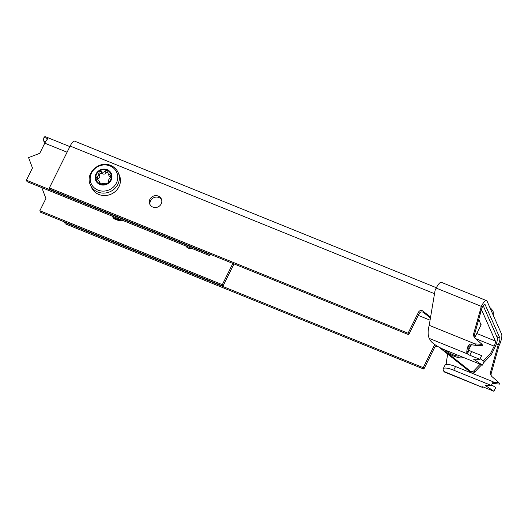 <?xml version="1.0" encoding="UTF-8"?>
<svg xmlns="http://www.w3.org/2000/svg" width="528" height="528" viewBox="0 0 528 528"><rect width="100%" height="100%" fill="white"/><g stroke="black" fill="none" stroke-linecap="round" stroke-linejoin="round"><path stroke-width="0.79" d="M158.294 196.086A6.343 5.874 -23.8 0 0 151.272 197.479A6.343 5.874 -23.8 0 0 149.761 204.138A6.343 5.874 -23.8 0 0 152.836 207.082A6.343 5.874 -23.8 0 0 159.859 205.689A6.343 5.874 -23.8 0 0 161.37 199.03A6.343 5.874 -23.8 0 0 158.294 196.086M161.641 199.782A6.343 5.874 -23.8 0 0 158.935 197.545A6.343 5.874 -23.8 0 0 152.236 198.653A6.343 5.874 -23.8 0 0 150.137 204.844M478.48 319.631L479.061 319.961L481.008 325.057M480.652 311.527A4.231 1.181 112.1 0 1 481.873 310.715A4.231 1.181 112.1 0 1 482.104 310.966L495.337 341.022L476.804 333.518M495.337 341.022A4.231 1.181 112.1 0 1 494.162 346.144L490.552 353.41L491.192 354.869L494.802 347.602A8.455 2.363 112.1 0 0 497.158 337.359L483.925 307.303A8.455 2.363 112.1 0 0 483.463 306.794A8.455 2.363 112.1 0 0 482.414 307.032M435.521 345.041A2.818 2.614 156.2 0 0 433.706 346.546L423.225 367.66L64.528 222.334L64.693 221.998M447.559 353.034L470.151 370.986A2.818 2.614 -23.8 0 0 474.019 370.643L480.17 364.228M483.371 360.901L490.552 353.41M64.528 222.334L65.168 223.793L423.865 369.118L434.346 348.005A2.818 2.614 156.2 0 1 437.884 346.507M423.225 367.66L423.865 369.118M438.841 347.054L470.791 372.445A2.818 2.614 -23.8 0 0 474.659 372.095L481.642 364.822M483.476 362.914L491.192 354.869M434.524 293.7L70.145 146.065A8.455 2.363 -67.9 0 1 74.6 141.141L436.379 287.72M408.705 334.693L408.065 333.241L49.375 187.909L50.015 189.367L408.705 334.693L419.192 313.579L418.546 312.121L408.065 333.241M430.439 317.995L423.555 312.523A2.818 2.614 -23.8 0 0 419.192 313.579M430.577 317.163L422.915 311.071A2.818 2.614 -23.8 0 0 418.546 312.121M70.145 146.065L49.375 187.909M445.975 364.485L447.678 354.07M496.327 343.919L498.208 344.685L490.631 371.725A5.636 5.221 -23.8 0 0 490.862 375.025A5.636 5.221 -23.8 0 0 492.136 376.748L498.94 382.668L492.914 382.246M434.966 291.067L429.205 325.327L474.989 343.873L482.071 344.362L475.273 338.448A5.636 5.221 156.2 0 1 473.999 336.725A5.636 5.221 156.2 0 1 473.761 333.425L481.345 306.379A9.867 2.759 112.1 0 1 486.545 300.637L441.395 282.341A9.867 2.759 -67.9 0 0 436.194 288.09L435.455 289.582A5.636 5.221 -23.8 0 0 434.966 291.067M484.499 304.583L485.265 304.894L499.778 337.854A5.636 1.577 112.1 0 1 498.208 344.685M474.382 337.425A5.636 5.221 -23.8 0 1 474.408 334.877L481.985 307.837A5.636 1.577 112.1 0 1 484.961 304.55A5.636 1.577 112.1 0 1 485.265 304.894M482.071 344.362L482.717 345.82L475.629 345.332L474.989 343.873L470.771 344.071L471.735 344.837L469.293 346.104A5.636 1.577 112.1 0 0 468.752 349.595L469.194 350.189A2.818 0.713 -153.6 0 0 471.596 351.569L481.635 355.634L479.813 359.297L469.781 355.232A2.818 0.713 26.4 0 1 467.372 353.852L469.194 350.189M481.226 309.362L480.586 307.91M491.245 375.725A5.636 5.221 156.2 0 1 491.271 373.184L498.848 346.137A9.867 2.759 112.1 0 0 501.6 334.191L487.087 301.224A9.867 2.759 112.1 0 0 486.545 300.637M497.449 346.21L498.089 347.668M498.94 382.668L499.58 384.12L492.367 383.348M480.11 358.697L484.196 361.456L482.374 365.125L444.754 349.879A14.091 3.551 -153.6 0 1 430.076 339.946L429.607 338.884A8.455 2.132 26.4 0 0 429.356 338.448L428.914 337.636C427.812 334.435 427.904 330.33 429.205 325.327M475.629 345.332L471.735 344.837M470.771 344.071C469.531 344.117 468.534 345.028 467.788 346.804L469.293 346.104M467.788 346.804A9.867 2.759 112.1 0 0 466.844 352.909L468.752 349.595M466.844 352.909L467.372 353.852L429.356 338.448M482.374 365.125L473.57 359.165L479.813 359.297M443.87 371.408L481.932 387.176A9.867 2.759 112.1 0 0 482.11 387.275L443.989 371.831L443.87 371.408A8.455 2.132 -153.6 0 0 443.764 371.032L443.296 369.976A14.091 3.551 -153.6 0 1 443.21 368.788L445.031 365.125A14.091 3.551 26.4 0 1 455.519 366.538L453.697 370.201A14.091 3.551 -153.6 0 0 443.21 368.788M481.932 387.176L482.104 386.773M482.11 387.275A9.867 2.759 112.1 0 0 483.318 387.011M491.627 384.839L495.706 387.605L493.891 391.268L483.859 387.209A2.818 0.713 26.4 0 0 481.886 386.813M455.519 366.538L493.145 381.784L491.324 385.447L485.08 385.308L493.891 391.268M491.324 385.447L453.697 370.201M445.243 350.077A8.527 2.145 -153.6 0 0 453.09 354.77A8.527 2.145 -153.6 0 0 459.314 355.78M441.632 348.493A12.203 3.076 -153.6 0 0 453.644 356.037A12.203 3.076 -153.6 0 0 462.396 357.608A12.203 3.076 -153.6 0 0 462.766 357.179M477.906 321.783L478.863 319.849M468.791 349.661L471.174 344.857M474.672 337.821L481.16 324.74M120.265 219.628A6.343 5.874 -23.8 0 0 120.622 219.569M185.757 245.962L185.757 245.962A6.343 5.874 -23.8 0 0 192.106 248.536M44.959 142.817L44.319 141.372M67.089 152.222L44.774 143.18A8.455 2.363 -67.9 0 1 47.817 138.772L44.055 137.247L43.177 140.903L45.487 141.841M44.055 137.247A8.455 2.363 -67.9 0 1 45.474 136.732L69.874 146.612M44.774 143.18L39.745 153.318L28.578 157.601L32.465 167.983L26.4 180.2L27.04 181.652L209.524 255.592L208.883 254.133L26.4 180.2M210.184 254.258L209.524 255.592M209.048 253.803L208.883 254.133M39.844 210.731L222.328 284.671L222.968 286.123L40.484 212.19L39.844 210.731L45.91 198.515L42.022 188.14L42.544 187.935M222.328 284.671L232.861 263.446M222.968 286.123L233.996 263.908M489.878 307.56A19.734 4.97 26.4 0 1 493.258 312.305L493.317 315.328A21.14 5.32 -153.6 0 0 492.221 312.893M111.342 176.161A7.894 7.313 156.2 0 1 107.969 182.952L108.623 181.408C108.332 180.127 108.913 178.959 110.365 177.903L111.342 176.101A7.894 7.313 156.2 0 0 106.986 170.254L107.752 171.046L108.141 173.771L111.236 175.699M107.877 172.531A1.577 1.465 156.2 0 0 106.108 173.059A2.812 2.607 156.2 0 1 102.122 173.547L101.185 171.422C102.722 172.603 104.049 172.445 105.171 170.933L106.927 170.234A7.894 7.313 156.2 0 0 99.205 171.184L98.67 175.461L95.779 177.995A7.894 7.313 156.2 0 1 99.152 171.217M101.185 171.422L99.205 171.184M99.977 183.836L99.35 181.229L95.898 178.497M99.409 182.543L100.135 183.916A7.894 7.313 156.2 0 1 95.786 178.088L95.779 177.995M107.917 182.992L100.195 183.942A7.894 7.313 156.2 0 0 107.917 182.992L107.969 182.952M107.23 169.699A8.521 7.894 156.2 0 1 111.144 180.16A8.521 7.894 156.2 0 1 99.891 184.47A8.521 7.894 156.2 0 1 95.977 174.016A8.521 7.894 156.2 0 1 107.23 169.699M98.848 194.456A15.22 14.104 156.2 0 1 91.469 187.394L90.4 184.965A15.22 14.104 156.2 0 0 97.779 192.02A15.22 14.104 156.2 0 0 114.629 188.681A15.22 14.104 156.2 0 0 118.259 172.696L119.328 175.124A15.22 14.104 156.2 0 1 115.698 191.11A15.22 14.104 156.2 0 1 98.848 194.456M110.141 175.052L111.078 177.177A2.812 2.607 156.2 0 1 108.979 175.685L108.134 173.771M102.122 173.547A1.577 1.465 156.2 0 0 99.614 175.296A2.812 2.607 156.2 0 1 97.871 178.801L96.941 176.675M99.35 181.229L100.195 183.143A2.812 2.607 156.2 0 1 100.399 184.001M97.027 179.487A1.577 1.465 156.2 0 1 97.871 178.801M119.018 218.922L117.843 218.83M121.915 220.09L119.104 220.658L113.876 218.638L112.523 216.678L113.929 218.764L119.156 220.777L122.093 220.163M120.377 219.47L118.675 219.688L113.447 217.668L112.352 216.216M118.49 218.704L112.702 216.361M115.856 217.635L113.995 216.883M118.76 218.816L112.629 216.328M120.582 219.556L118.727 219.806L113.5 217.793L112.332 216.209M482.104 310.966L481.529 310.735M494.162 346.144L475.378 338.534M430.069 320.179L418.282 315.401M474.019 370.643L474.659 372.095M470.151 370.986L470.791 372.445M433.706 346.546L434.346 348.005M423.555 312.523L422.915 311.071M446.068 363.627L448.008 364.412M436.194 288.09L481.345 306.379M496.855 336.666L499.778 337.854M474.408 334.877L473.761 333.425M490.631 371.725L491.271 373.184M471.596 351.569L469.781 355.232M97.97 190.113A13.952 12.929 156.2 0 1 91.555 172.986A13.952 12.929 156.2 0 1 109.976 165.924A13.952 12.929 156.2 0 1 116.391 183.051A13.952 12.929 156.2 0 1 97.97 190.113M106.108 173.059L105.171 170.933M99.614 175.296L98.677 173.171M483.463 306.794L482.731 306.497M462.396 357.608L462.957 357.258M118.259 172.696C116.721 169.336 114.213 166.927 110.722 165.462C99.086 159.997 84.685 173.653 90.4 184.965"/></g></svg>
